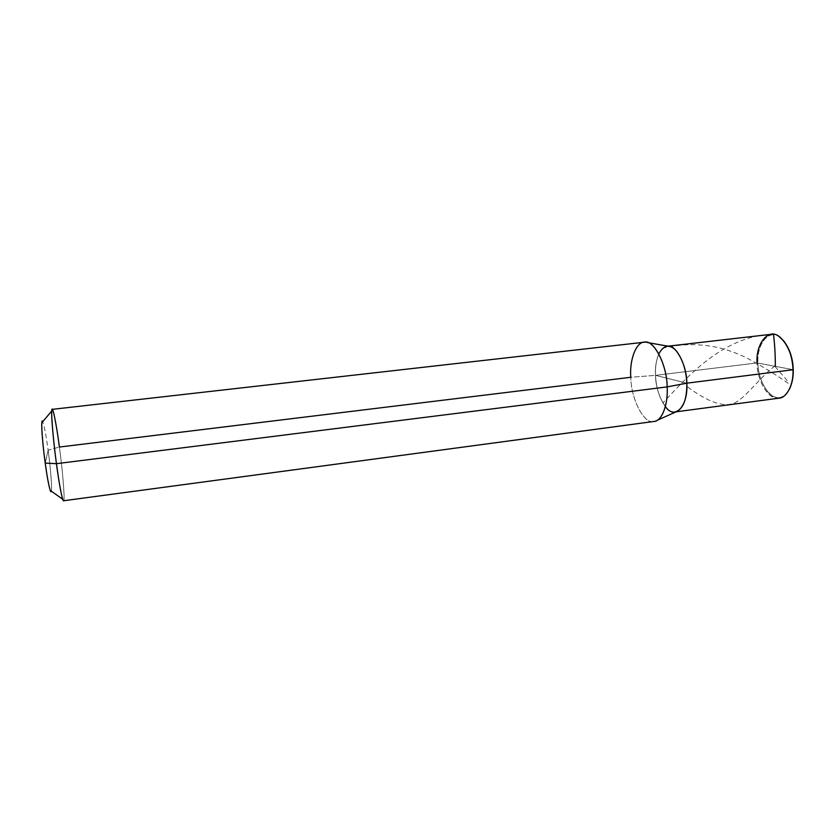 <?xml version="1.0" encoding="UTF-8"?>
<svg xmlns="http://www.w3.org/2000/svg" width="835" height="835" viewBox="0 0 835 835"><rect width="100%" height="100%" fill="white"/><g stroke="black" fill="none" stroke-linecap="round" stroke-linejoin="round"><path stroke-width="0.63" stroke-dasharray="4.17 3.13" d="M789.44 389.152L786.466 393.525C775.83 407.115 758.023 386.02 757.94 362.933C757.815 377.869 767.188 396.082 775.913 397.251C784.67 400.435 794.179 385.853 793.24 369.707L757.042 362.933L655.506 375.364L686.84 383.171L655.506 375.364C655.11 367.358 656.216 360.209 658.836 353.904C656.216 360.209 655.11 367.358 655.506 375.364C655.6 393.702 667.019 414.786 675.296 411.916L676.162 411.801M779.076 398.159C769.463 401.165 756.729 380.844 757.042 362.933C757.136 386.48 775.277 408.012 786.132 394.162L786.466 393.525M793.24 369.707L757.042 362.933L655.506 375.364C656.101 387.711 659.389 398.107 665.359 406.551C659.389 398.107 656.101 387.711 655.506 375.364C654.463 361.471 659.953 346.285 667.165 346.285L668.042 346.181M778.992 336.463L779.472 336.996C769.254 328.385 756.604 343.999 757.94 362.933C756.656 341.056 772.156 325.817 783.418 340.513M771.164 334.313C762.846 334.459 756.145 349.395 757.042 362.933M676.517 411.634C667.979 416.258 655.673 394.83 655.506 375.364L670.745 379.163L655.506 375.364L630.79 377.284L59.4 447.038L48.138 450.19C50.538 467.214 52.292 489.769 51.29 491.116C52.292 489.769 50.538 467.214 48.138 450.19L45.215 463.06L48.138 450.19C46.071 435.087 44.255 425.589 42.7 421.696C44.255 425.589 46.071 435.087 48.138 450.19L59.4 447.038C62.844 471.942 65.245 502.91 63.544 500.76M653.941 421.466C644.328 424.869 631.02 399.36 630.79 377.284C631.103 400.591 645.351 426.518 655.256 421.174L657.114 420.339M52.229 409.359C53.273 408.106 56.937 427.958 59.4 447.038C63.46 476.702 65.683 509.653 62.698 499.278M668.417 346.254C660.809 344.74 654.316 360.428 655.506 375.364L630.79 377.284C629.475 360.532 635.748 342.183 644.129 342.235M773.502 334.313C722.891 335.106 685.305 379.121 662.886 402.95M775.026 365.939C762.125 375.061 746.584 396.667 735.155 402.731C724.196 407.793 708.101 402.355 686.881 386.407M775.047 366.492L781.278 373.715C786.549 379.528 788.887 382.774 788.303 383.453C778.147 376.147 765.611 368.35 750.696 360.052C722.724 344.98 693.53 340.983 663.105 348.059M645.476 342.193L647.48 342.548"/><path stroke-width="1.25" d="M675.296 411.916C683.103 409.296 686.954 399.714 686.84 383.171C686.036 368.986 682.174 357.86 675.264 349.771C668.981 343.999 663.501 345.377 658.836 353.904C663.501 345.377 668.981 343.999 675.264 349.771C682.174 357.86 686.036 368.986 686.84 383.171L793.24 369.707C793.448 376.867 792.175 383.348 789.44 389.152M786.132 394.162C790.964 388.045 793.271 379.946 793.041 369.853C793.834 383.495 787.113 397.888 779.076 398.159L676.162 411.801M667.165 346.285C675.056 343.373 686.881 364.425 686.84 383.171C688.311 406.635 674.607 420.443 665.359 406.551C674.607 420.443 688.311 406.635 686.84 383.171L793.24 369.707C792.509 354.917 787.916 344.01 779.472 336.996M783.418 340.513C789.639 348.55 792.916 358.278 793.24 369.707M757.042 362.933C755.685 343.623 768.565 327.675 778.992 336.463C787.614 343.613 792.3 354.739 793.041 369.853C793.511 351.577 780.349 331.307 771.164 334.313L668.042 346.181M42.7 421.696C40.685 416.268 42.084 440.828 45.215 463.06C47.042 476.409 48.712 485.5 50.236 490.364L51.29 491.116C50.716 495.165 47.449 480.219 45.215 463.06C43.002 447.403 41.218 426.174 41.854 422.687L42.7 421.696M655.256 421.174C662.802 419.619 668.198 402.71 667.144 386.897L686.84 383.171C687.069 398.462 683.635 407.95 676.517 411.634L657.114 420.339M63.544 500.76C62.552 502.054 58.993 483.194 56.446 463.686L667.144 386.897C668.334 403.827 661.988 421.383 653.941 421.466L63.544 500.76M50.236 490.364L62.698 499.278C60.903 493.078 58.815 481.211 56.446 463.686C52.845 437.811 50.538 406.687 52.229 409.359L644.129 342.235C653.221 338.76 667.092 364.237 667.144 386.897C667.123 365.626 654.442 340.576 645.476 342.193C636.646 340.461 629.319 359.394 630.79 377.284L59.4 447.038C56.331 423.115 51.989 402.418 51.77 410.997C51.102 415.298 53.586 443.082 56.446 463.686L45.215 463.06L56.446 463.686L667.144 386.897L686.84 383.171C686.902 365.667 676.183 345.001 668.417 346.254L647.48 342.548M775.308 366.262C775.371 355.334 774.765 344.678 773.502 334.313M41.854 422.687L51.77 410.997"/></g></svg>
